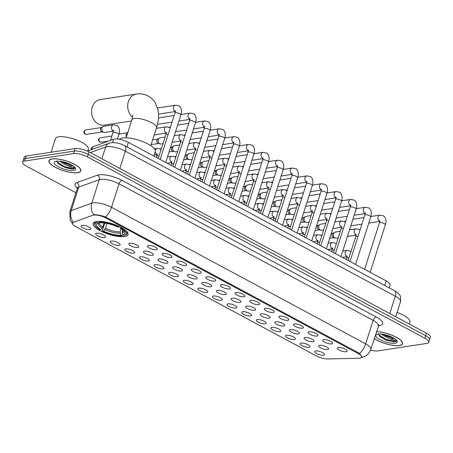 <?xml version="1.0" encoding="UTF-8"?>
<svg xmlns="http://www.w3.org/2000/svg" width="453" height="453" viewBox="0 0 453 453"><rect width="100%" height="100%" fill="white"/><g stroke="black" fill="none" stroke-linecap="round" stroke-linejoin="round"><path stroke-width="0.68" d="M96.648 221.528A18.29 5.561 -162.3 0 0 93.193 223.482A18.29 5.561 -162.3 0 0 104.264 232.627A18.29 5.561 -162.3 0 0 124.592 236.551A18.29 5.561 -162.3 0 0 128.04 234.597A18.29 5.561 -162.3 0 0 116.976 225.452A18.29 5.561 -162.3 0 0 96.648 221.528M104.53 237.468A5.176 1.574 17.7 0 1 98.341 236.166A5.176 1.574 17.7 0 1 95.826 233.51A5.176 1.574 17.7 0 1 96.619 233.216A5.176 1.574 17.7 0 1 101.919 234.144A5.176 1.574 17.7 0 1 105.504 236.602A5.176 1.574 17.7 0 1 104.53 237.468M119.133 245.316A5.176 1.574 17.7 0 1 112.944 244.014A5.176 1.574 17.7 0 1 110.43 241.358A5.176 1.574 17.7 0 1 111.223 241.064A5.176 1.574 17.7 0 1 116.523 241.993A5.176 1.574 17.7 0 1 120.107 244.45A5.176 1.574 17.7 0 1 119.133 245.316M133.737 253.165A5.176 1.574 17.7 0 1 127.548 251.862A5.176 1.574 17.7 0 1 125.034 249.207A5.176 1.574 17.7 0 1 125.826 248.912A5.176 1.574 17.7 0 1 131.132 249.841A5.176 1.574 17.7 0 1 134.717 252.298A5.176 1.574 17.7 0 1 133.737 253.165M148.341 261.013A5.176 1.574 17.7 0 1 142.151 259.716A5.176 1.574 17.7 0 1 139.637 257.055A5.176 1.574 17.7 0 1 140.436 256.76A5.176 1.574 17.7 0 1 145.736 257.689A5.176 1.574 17.7 0 1 149.32 260.147A5.176 1.574 17.7 0 1 148.341 261.013M162.944 268.861A5.176 1.574 17.7 0 1 156.761 267.564A5.176 1.574 17.7 0 1 154.246 264.903A5.176 1.574 17.7 0 1 155.039 264.609A5.176 1.574 17.7 0 1 160.339 265.543A5.176 1.574 17.7 0 1 163.924 267.995A5.176 1.574 17.7 0 1 162.944 268.861M177.553 276.709A5.176 1.574 17.7 0 1 171.364 275.413A5.176 1.574 17.7 0 1 168.85 272.751A5.176 1.574 17.7 0 1 169.643 272.457A5.176 1.574 17.7 0 1 174.943 273.391A5.176 1.574 17.7 0 1 178.527 275.843A5.176 1.574 17.7 0 1 177.553 276.709M192.157 284.558A5.176 1.574 17.7 0 1 185.968 283.261A5.176 1.574 17.7 0 1 183.454 280.6A5.176 1.574 17.7 0 1 184.246 280.311A5.176 1.574 17.7 0 1 189.547 281.239A5.176 1.574 17.7 0 1 193.131 283.691A5.176 1.574 17.7 0 1 192.157 284.558M206.761 292.406A5.176 1.574 17.7 0 1 200.571 291.109A5.176 1.574 17.7 0 1 198.057 288.448A5.176 1.574 17.7 0 1 198.85 288.159A5.176 1.574 17.7 0 1 204.15 289.088A5.176 1.574 17.7 0 1 207.74 291.539A5.176 1.574 17.7 0 1 206.761 292.406M221.364 300.254A5.176 1.574 17.7 0 1 215.175 298.957A5.176 1.574 17.7 0 1 212.661 296.296A5.176 1.574 17.7 0 1 213.459 296.007A5.176 1.574 17.7 0 1 218.759 296.936A5.176 1.574 17.7 0 1 222.344 299.388A5.176 1.574 17.7 0 1 221.364 300.254M235.968 308.102A5.176 1.574 17.7 0 1 229.779 306.806A5.176 1.574 17.7 0 1 227.27 304.15A5.176 1.574 17.7 0 1 228.063 303.855A5.176 1.574 17.7 0 1 233.363 304.784A5.176 1.574 17.7 0 1 236.947 307.236A5.176 1.574 17.7 0 1 235.968 308.102M250.577 315.951A5.176 1.574 17.7 0 1 244.388 314.654A5.176 1.574 17.7 0 1 241.874 311.998A5.176 1.574 17.7 0 1 242.666 311.704A5.176 1.574 17.7 0 1 247.967 312.632A5.176 1.574 17.7 0 1 251.551 315.084A5.176 1.574 17.7 0 1 250.577 315.951M265.181 323.799A5.176 1.574 17.7 0 1 258.991 322.502A5.176 1.574 17.7 0 1 256.477 319.846A5.176 1.574 17.7 0 1 257.27 319.552A5.176 1.574 17.7 0 1 262.57 320.481A5.176 1.574 17.7 0 1 266.154 322.932A5.176 1.574 17.7 0 1 265.181 323.799M279.784 331.647A5.176 1.574 17.7 0 1 273.595 330.35A5.176 1.574 17.7 0 1 271.081 327.695A5.176 1.574 17.7 0 1 271.874 327.4A5.176 1.574 17.7 0 1 277.174 328.329A5.176 1.574 17.7 0 1 280.758 330.781A5.176 1.574 17.7 0 1 279.784 331.647M294.388 339.501A5.176 1.574 17.7 0 1 288.199 338.198A5.176 1.574 17.7 0 1 285.684 335.543A5.176 1.574 17.7 0 1 286.477 335.248A5.176 1.574 17.7 0 1 291.783 336.177A5.176 1.574 17.7 0 1 295.367 338.629A5.176 1.574 17.7 0 1 294.388 339.501M308.991 347.349A5.176 1.574 17.7 0 1 302.802 346.047A5.176 1.574 17.7 0 1 300.288 343.391A5.176 1.574 17.7 0 1 301.086 343.097A5.176 1.574 17.7 0 1 306.387 344.025A5.176 1.574 17.7 0 1 309.971 346.477A5.176 1.574 17.7 0 1 308.991 347.349M323.595 355.197A5.176 1.574 17.7 0 1 317.406 353.895A5.176 1.574 17.7 0 1 314.897 351.239A5.176 1.574 17.7 0 1 315.69 350.945A5.176 1.574 17.7 0 1 320.99 351.873A5.176 1.574 17.7 0 1 324.575 354.325A5.176 1.574 17.7 0 1 323.595 355.197M89.926 229.62A5.176 1.574 17.7 0 1 83.737 228.318A5.176 1.574 17.7 0 1 81.223 225.662A5.176 1.574 17.7 0 1 82.016 225.368A5.176 1.574 17.7 0 1 87.316 226.296A5.176 1.574 17.7 0 1 90.9 228.748A5.176 1.574 17.7 0 1 89.926 229.62M137.735 247.514A5.176 1.574 17.7 0 1 131.546 246.211A5.176 1.574 17.7 0 1 129.031 243.555A5.176 1.574 17.7 0 1 129.83 243.261A5.176 1.574 17.7 0 1 135.13 244.19A5.176 1.574 17.7 0 1 138.714 246.647A5.176 1.574 17.7 0 1 137.735 247.514M152.338 255.362A5.176 1.574 17.7 0 1 146.149 254.065A5.176 1.574 17.7 0 1 143.641 251.404A5.176 1.574 17.7 0 1 144.433 251.109A5.176 1.574 17.7 0 1 149.733 252.038A5.176 1.574 17.7 0 1 153.318 254.495A5.176 1.574 17.7 0 1 152.338 255.362M166.947 263.21A5.176 1.574 17.7 0 1 160.758 261.913A5.176 1.574 17.7 0 1 158.244 259.252A5.176 1.574 17.7 0 1 159.037 258.957A5.176 1.574 17.7 0 1 164.337 259.892A5.176 1.574 17.7 0 1 167.921 262.344A5.176 1.574 17.7 0 1 166.947 263.21M181.551 271.058A5.176 1.574 17.7 0 1 175.362 269.762A5.176 1.574 17.7 0 1 172.848 267.1A5.176 1.574 17.7 0 1 173.641 266.806A5.176 1.574 17.7 0 1 178.941 267.74A5.176 1.574 17.7 0 1 182.525 270.192A5.176 1.574 17.7 0 1 181.551 271.058M196.155 278.906A5.176 1.574 17.7 0 1 189.966 277.61A5.176 1.574 17.7 0 1 187.451 274.948A5.176 1.574 17.7 0 1 188.244 274.66A5.176 1.574 17.7 0 1 193.544 275.588A5.176 1.574 17.7 0 1 197.129 278.04A5.176 1.574 17.7 0 1 196.155 278.906M210.758 286.755A5.176 1.574 17.7 0 1 204.569 285.458A5.176 1.574 17.7 0 1 202.055 282.797A5.176 1.574 17.7 0 1 202.848 282.508A5.176 1.574 17.7 0 1 208.154 283.436A5.176 1.574 17.7 0 1 211.738 285.888A5.176 1.574 17.7 0 1 210.758 286.755M225.362 294.603A5.176 1.574 17.7 0 1 219.173 293.306A5.176 1.574 17.7 0 1 216.659 290.65A5.176 1.574 17.7 0 1 217.457 290.356A5.176 1.574 17.7 0 1 222.757 291.285A5.176 1.574 17.7 0 1 226.341 293.737A5.176 1.574 17.7 0 1 225.362 294.603M239.965 302.451A5.176 1.574 17.7 0 1 233.782 301.154A5.176 1.574 17.7 0 1 231.268 298.499A5.176 1.574 17.7 0 1 232.061 298.204A5.176 1.574 17.7 0 1 237.361 299.133A5.176 1.574 17.7 0 1 240.945 301.585A5.176 1.574 17.7 0 1 239.965 302.451M254.575 310.299A5.176 1.574 17.7 0 1 248.386 309.003A5.176 1.574 17.7 0 1 245.871 306.347A5.176 1.574 17.7 0 1 246.664 306.052A5.176 1.574 17.7 0 1 251.964 306.981A5.176 1.574 17.7 0 1 255.549 309.433A5.176 1.574 17.7 0 1 254.575 310.299M269.178 318.148A5.176 1.574 17.7 0 1 262.989 316.851A5.176 1.574 17.7 0 1 260.475 314.195A5.176 1.574 17.7 0 1 261.268 313.901A5.176 1.574 17.7 0 1 266.568 314.829A5.176 1.574 17.7 0 1 270.152 317.281A5.176 1.574 17.7 0 1 269.178 318.148M283.782 326.001A5.176 1.574 17.7 0 1 277.593 324.699A5.176 1.574 17.7 0 1 275.079 322.043A5.176 1.574 17.7 0 1 275.871 321.749A5.176 1.574 17.7 0 1 281.171 322.678A5.176 1.574 17.7 0 1 284.761 325.129A5.176 1.574 17.7 0 1 283.782 326.001M298.385 333.85A5.176 1.574 17.7 0 1 292.196 332.547A5.176 1.574 17.7 0 1 289.682 329.892A5.176 1.574 17.7 0 1 290.481 329.597A5.176 1.574 17.7 0 1 295.781 330.526A5.176 1.574 17.7 0 1 299.365 332.978A5.176 1.574 17.7 0 1 298.385 333.85M312.989 341.698A5.176 1.574 17.7 0 1 306.8 340.396A5.176 1.574 17.7 0 1 304.291 337.74A5.176 1.574 17.7 0 1 305.084 337.445A5.176 1.574 17.7 0 1 310.384 338.374A5.176 1.574 17.7 0 1 313.969 340.826A5.176 1.574 17.7 0 1 312.989 341.698M327.598 349.546A5.176 1.574 17.7 0 1 321.409 348.244A5.176 1.574 17.7 0 1 318.895 345.588A5.176 1.574 17.7 0 1 319.688 345.294A5.176 1.574 17.7 0 1 324.988 346.222A5.176 1.574 17.7 0 1 328.572 348.674A5.176 1.574 17.7 0 1 327.598 349.546M156.342 249.711A5.176 1.574 17.7 0 1 150.153 248.414A5.176 1.574 17.7 0 1 147.638 245.753A5.176 1.574 17.7 0 1 148.431 245.458A5.176 1.574 17.7 0 1 153.731 246.387A5.176 1.574 17.7 0 1 157.316 248.844A5.176 1.574 17.7 0 1 156.342 249.711M170.945 257.559A5.176 1.574 17.7 0 1 164.756 256.262A5.176 1.574 17.7 0 1 162.242 253.601A5.176 1.574 17.7 0 1 163.035 253.306A5.176 1.574 17.7 0 1 168.335 254.241A5.176 1.574 17.7 0 1 171.919 256.692A5.176 1.574 17.7 0 1 170.945 257.559M185.549 265.407A5.176 1.574 17.7 0 1 179.36 264.11A5.176 1.574 17.7 0 1 176.846 261.449A5.176 1.574 17.7 0 1 177.638 261.16A5.176 1.574 17.7 0 1 182.938 262.089A5.176 1.574 17.7 0 1 186.523 264.541A5.176 1.574 17.7 0 1 185.549 265.407M200.152 273.255A5.176 1.574 17.7 0 1 193.963 271.959A5.176 1.574 17.7 0 1 191.449 269.297A5.176 1.574 17.7 0 1 192.242 269.008A5.176 1.574 17.7 0 1 197.548 269.937A5.176 1.574 17.7 0 1 201.132 272.389A5.176 1.574 17.7 0 1 200.152 273.255M214.756 281.103A5.176 1.574 17.7 0 1 208.567 279.807A5.176 1.574 17.7 0 1 206.053 277.145A5.176 1.574 17.7 0 1 206.851 276.857A5.176 1.574 17.7 0 1 212.151 277.785A5.176 1.574 17.7 0 1 215.736 280.237A5.176 1.574 17.7 0 1 214.756 281.103M229.36 288.952A5.176 1.574 17.7 0 1 223.17 287.655A5.176 1.574 17.7 0 1 220.662 284.999A5.176 1.574 17.7 0 1 221.455 284.705A5.176 1.574 17.7 0 1 226.755 285.633A5.176 1.574 17.7 0 1 230.339 288.085A5.176 1.574 17.7 0 1 229.36 288.952M243.969 296.8A5.176 1.574 17.7 0 1 237.78 295.503A5.176 1.574 17.7 0 1 235.266 292.848A5.176 1.574 17.7 0 1 236.058 292.553A5.176 1.574 17.7 0 1 241.358 293.482A5.176 1.574 17.7 0 1 244.943 295.934A5.176 1.574 17.7 0 1 243.969 296.8M258.572 304.648A5.176 1.574 17.7 0 1 252.383 303.351A5.176 1.574 17.7 0 1 249.869 300.696A5.176 1.574 17.7 0 1 250.662 300.401A5.176 1.574 17.7 0 1 255.962 301.33A5.176 1.574 17.7 0 1 259.546 303.782A5.176 1.574 17.7 0 1 258.572 304.648M273.176 312.496A5.176 1.574 17.7 0 1 266.987 311.2A5.176 1.574 17.7 0 1 264.473 308.544A5.176 1.574 17.7 0 1 265.265 308.25A5.176 1.574 17.7 0 1 270.566 309.178A5.176 1.574 17.7 0 1 274.15 311.63A5.176 1.574 17.7 0 1 273.176 312.496M287.78 320.35A5.176 1.574 17.7 0 1 281.59 319.048A5.176 1.574 17.7 0 1 279.076 316.392A5.176 1.574 17.7 0 1 279.869 316.098A5.176 1.574 17.7 0 1 285.175 317.026A5.176 1.574 17.7 0 1 288.759 319.478A5.176 1.574 17.7 0 1 287.78 320.35M302.383 328.199A5.176 1.574 17.7 0 1 296.194 326.896A5.176 1.574 17.7 0 1 293.68 324.24A5.176 1.574 17.7 0 1 294.478 323.946A5.176 1.574 17.7 0 1 299.778 324.875A5.176 1.574 17.7 0 1 303.363 327.326A5.176 1.574 17.7 0 1 302.383 328.199M316.987 336.047A5.176 1.574 17.7 0 1 310.803 334.744A5.176 1.574 17.7 0 1 308.289 332.089A5.176 1.574 17.7 0 1 309.082 331.794A5.176 1.574 17.7 0 1 314.382 332.723A5.176 1.574 17.7 0 1 317.966 335.175A5.176 1.574 17.7 0 1 316.987 336.047M331.596 343.895A5.176 1.574 17.7 0 1 325.407 342.593A5.176 1.574 17.7 0 1 322.893 339.937A5.176 1.574 17.7 0 1 323.685 339.642A5.176 1.574 17.7 0 1 328.986 340.571A5.176 1.574 17.7 0 1 332.57 343.029A5.176 1.574 17.7 0 1 331.596 343.895M346.2 351.743A5.176 1.574 17.7 0 1 340.01 350.441A5.176 1.574 17.7 0 1 337.496 347.785A5.176 1.574 17.7 0 1 338.289 347.491A5.176 1.574 17.7 0 1 343.589 348.419A5.176 1.574 17.7 0 1 347.174 350.877A5.176 1.574 17.7 0 1 346.2 351.743M91.002 149.807L91.665 147.729A10.351 3.148 17.7 0 1 92.701 146.851L113.59 139.264A10.351 3.148 17.7 0 1 114.507 139.043A10.351 3.148 17.7 0 1 128.386 142.378L386.199 280.928A10.351 3.148 17.7 0 1 390.09 284.988L389.178 287.842M92.786 215.283A9.315 2.831 17.7 0 1 93.612 215.079A9.315 2.831 17.7 0 1 106.104 218.086L358.125 353.521A9.315 2.831 17.7 0 1 361.624 357.174A9.315 2.831 17.7 0 1 358.827 358.255L327.655 358.94A9.315 2.831 17.7 0 1 316.211 355.854L75.996 226.76A9.315 2.831 17.7 0 1 72.491 223.108A9.315 2.831 17.7 0 1 73.426 222.315L92.786 215.283M52.106 158.935A16.733 5.091 -162.3 0 0 48.947 160.719A16.733 5.091 -162.3 0 0 59.077 169.094A16.733 5.091 -162.3 0 0 77.678 172.678A16.733 5.091 -162.3 0 0 80.838 170.894A16.733 5.091 -162.3 0 0 70.708 162.525A16.733 5.091 -162.3 0 0 52.106 158.935M374.269 338.561A16.733 5.091 -162.3 0 0 399.297 345.52A16.733 5.091 -162.3 0 0 402.451 343.736A16.733 5.091 -162.3 0 0 394.127 336.154A16.733 5.091 -162.3 0 0 376.483 331.624M93.731 214.722L94.53 214.688C97.661 214.784 101.302 215.532 105.458 216.936L358.617 352.87L359.591 353.51L361.981 356.953L361.392 357.559M22.65 162.151L24.247 157.14A10.351 3.148 -162.3 0 1 26.2 156.036L75.147 148.556A10.351 3.148 -162.3 0 1 89.02 151.897L426.454 333.238A10.351 3.148 -162.3 0 1 430.35 337.292L429.552 339.801A10.351 3.148 -162.3 0 0 425.656 335.741L88.222 154.399A10.351 3.148 -162.3 0 0 74.349 151.064L25.402 158.544A10.351 3.148 -162.3 0 0 23.448 159.643A10.351 3.148 -162.3 0 1 25.402 158.544L74.349 151.064A10.351 3.148 -162.3 0 1 88.222 154.399L425.656 335.741A10.351 3.148 -162.3 0 1 429.552 339.801L428.753 342.304A10.351 3.148 -162.3 0 0 424.857 338.244L87.423 156.908A10.351 3.148 -162.3 0 0 73.545 153.567L24.604 161.047A10.351 3.148 -162.3 0 0 22.65 162.151A10.351 3.148 -162.3 0 0 26.546 166.211L75.917 192.74M72.435 222.91L73.12 222.163A12.078 10.702 70 0 1 71.217 210.617L91.8 203.142A13.805 4.196 17.7 0 1 93.024 202.842A13.805 4.196 17.7 0 1 111.529 207.293A12.078 6.014 118.3 0 1 105.458 216.936M370.554 350.095A10.351 3.148 -162.3 0 0 377.853 350.888L426.8 343.408A10.351 3.148 -162.3 0 0 428.753 342.304M67.061 168.057A13.805 4.196 -162.3 0 0 72.757 169.037M77.548 172.61A16.563 5.034 -162.3 0 0 80.674 170.843A16.563 5.034 -162.3 0 0 70.651 162.559A16.563 5.034 -162.3 0 0 52.237 159.009A16.563 5.034 -162.3 0 0 49.111 160.775A16.563 5.034 -162.3 0 0 59.133 169.06A16.563 5.034 -162.3 0 0 77.548 172.61M87.661 151.217L88.324 149.133A17.254 5.243 -162.3 0 0 77.882 140.504A17.254 5.243 -162.3 0 0 58.709 136.8A17.254 5.243 -162.3 0 0 55.453 138.641L51.115 152.231M56.88 161.121L58.109 163.692L65.062 167.497L72.973 169.003C74.428 168.765 75.073 168.222 74.909 167.361L72.401 167.412L67.571 165.571A7.797 2.373 -162.3 0 0 71.851 165.877A7.797 2.373 -162.3 0 0 72.752 165.622M67.571 165.571L65.045 164.654L59.615 161.177M72.265 165.317L65.362 163.663L61.308 161.41M56.297 161.189A11.251 3.42 -162.3 0 0 55.068 161.528A11.251 3.42 -162.3 0 0 59.411 167.31A11.251 3.42 -162.3 0 0 73.488 170.424A11.251 3.42 -162.3 0 0 75.379 168.012A11.251 3.42 -162.3 0 0 67.129 162.955A11.251 3.42 -162.3 0 0 56.297 161.189M74.932 167.808L74.932 167.485M74.915 167.853L73.12 168.539L64.371 166.568L56.806 161.715M69.315 163.822L64.575 162.146M72.622 169.048L64.213 167.066L57.854 163.454M71.398 164.83L65.481 163.086L62.276 161.591M374.291 338.493A16.563 5.034 -162.3 0 0 399.161 345.446A16.563 5.034 -162.3 0 0 402.287 343.685A16.563 5.034 -162.3 0 0 393.974 336.149A16.563 5.034 -162.3 0 0 376.46 331.692M409.291 324.008L409.942 321.97A17.254 5.243 -162.3 0 0 397.088 312.406M378.498 333.963L379.722 336.534L386.675 340.333L394.591 341.845C396.047 341.607 396.686 341.058 396.528 340.203L394.019 340.248L389.184 338.408A7.797 2.373 -162.3 0 0 393.464 338.719A7.797 2.373 -162.3 0 0 394.37 338.459M389.184 338.408L386.664 337.496L381.233 334.02M393.878 338.159L386.981 336.5L382.921 334.252M377.915 334.031A11.251 3.42 -162.3 0 0 376.686 334.365A11.251 3.42 -162.3 0 0 381.03 340.152A11.251 3.42 -162.3 0 0 395.101 343.266A11.251 3.42 -162.3 0 0 396.998 340.849A11.251 3.42 -162.3 0 0 388.748 335.792A11.251 3.42 -162.3 0 0 377.915 334.031M396.545 340.645L396.545 340.322M396.528 340.69L394.739 341.381L385.99 339.405L378.419 334.557M390.933 336.658L386.194 334.988M394.24 341.89L385.831 339.903L379.472 336.29M393.011 337.666L387.1 335.928L383.895 334.433M132.525 117.225A12.939 10.51 -98.7 0 1 127.882 103.584A12.939 10.51 -98.7 0 1 136.302 94.06L100.215 99.575A12.939 10.51 81.3 0 0 91.636 110.43A12.939 10.51 81.3 0 0 98.42 124.111A12.939 10.51 81.3 0 0 104.122 125.158L131.523 120.968M123.006 235.011L122.1 235.9A16.427 4.994 -162.3 0 1 102.52 231.189L103.437 231.047A14.836 4.513 -162.3 0 0 120.883 235.243L120.096 231.857L121.059 228.839M107.01 223.448L105.447 228.335L103.437 231.047M100.804 229.631L99.881 229.773A16.427 4.994 -162.3 0 1 95.306 225.826A16.427 4.994 -162.3 0 1 97.146 222.485L98.363 223.142A14.836 4.513 -162.3 0 0 97.661 223.391A14.836 4.513 -162.3 0 0 100.804 229.631L102.814 226.919L104.071 222.978M153.833 156.053L155.283 151.506A18.981 5.77 -162.3 0 0 143.799 142.016A18.981 5.77 -162.3 0 0 122.706 137.944A18.981 5.77 -162.3 0 0 119.496 139.309M102.52 231.189L102.316 230.622L104.456 223.918L105.113 223.114M122.599 229.943L122.123 232.87L122.871 234.937L124.094 235.594A16.427 4.994 -162.3 0 0 124.966 235.288L125.764 234.926A17.118 5.204 -162.3 0 0 127.123 233.618A17.118 5.204 -162.3 0 0 125.747 230.458M97.146 222.485L96.812 221.574A17.118 5.204 -162.3 0 0 94.513 223.21A17.118 5.204 -162.3 0 0 94.864 225.062L95.306 225.826M124.966 235.288A16.427 4.994 -162.3 0 0 121.353 228.306L121.953 227.621M122.871 234.937A14.836 4.513 -162.3 0 0 124.45 231.942A14.836 4.513 -162.3 0 0 120.436 228.448L121.353 228.306M120.883 235.243L122.1 235.9M120.436 228.448L119.92 226.789M100.022 222.366L98.363 223.142M98.805 221.268L99.133 222.18A16.427 4.994 -162.3 0 1 118.72 226.891L119.32 226.206M118.72 226.891L117.797 227.032A14.836 4.513 -162.3 0 0 100.356 222.836L99.133 222.18M172.055 122.129L158.799 124.156A3.103 2.52 -98.7 0 1 157.904 124.094A3.103 2.52 -98.7 0 1 157.565 123.969M169.784 127.423A2.242 1.823 -98.7 0 1 170 127.253L170.526 126.908M184.388 135.277A2.242 1.823 -98.7 0 1 184.609 135.102L185.135 134.756M198.992 143.125A2.242 1.823 -98.7 0 1 199.212 142.95L199.739 142.604M213.595 150.974A2.242 1.823 -98.7 0 1 213.816 150.798L214.343 150.453M228.199 158.822A2.242 1.823 -98.7 0 1 228.42 158.646L228.946 158.301M242.808 166.67A2.242 1.823 -98.7 0 1 243.023 166.5L243.55 166.149M257.412 174.518A2.242 1.823 -98.7 0 1 257.627 174.348L258.153 174.003M272.015 182.366A2.242 1.823 -98.7 0 1 272.236 182.197L272.763 181.851M286.619 190.215A2.242 1.823 -98.7 0 1 286.84 190.045L287.366 189.699M301.222 198.063A2.242 1.823 -98.7 0 1 301.443 197.893L301.97 197.548M315.826 205.911A2.242 1.823 -98.7 0 1 316.047 205.741L316.573 205.396M330.435 213.759A2.242 1.823 -98.7 0 1 330.65 213.59L331.177 213.244M345.039 221.608A2.242 1.823 -98.7 0 1 345.254 221.438L345.781 221.092M162.978 143.692L161.025 143.986A3.103 2.52 -98.7 0 1 160.13 143.929A3.103 2.52 -98.7 0 1 159.654 143.737A3.103 2.52 -98.7 0 1 158.182 139.643A3.103 2.52 -98.7 0 1 159.246 138.171A3.103 2.52 -98.7 0 1 160.085 137.848L165.085 137.083M160.13 143.929L158.256 143.397A2.242 1.823 -98.7 0 1 157.916 143.256A2.242 1.823 -98.7 0 1 156.851 140.3A2.242 1.823 -98.7 0 1 157.621 139.241L159.246 138.171M177.582 151.54L175.628 151.834A3.103 2.52 -98.7 0 1 174.733 151.778A3.103 2.52 -98.7 0 1 174.263 151.585A3.103 2.52 -98.7 0 1 172.786 147.491A3.103 2.52 -98.7 0 1 173.856 146.019A3.103 2.52 -98.7 0 1 174.694 145.696L179.688 144.932M174.733 151.778L172.859 151.245A2.242 1.823 -98.7 0 1 172.519 151.104A2.242 1.823 -98.7 0 1 171.461 148.148A2.242 1.823 -98.7 0 1 172.225 147.089L173.856 146.019M192.185 159.388L190.232 159.683A3.103 2.52 -98.7 0 1 189.337 159.626A3.103 2.52 -98.7 0 1 188.867 159.433A3.103 2.52 -98.7 0 1 187.395 155.339A3.103 2.52 -98.7 0 1 188.459 153.867A3.103 2.52 -98.7 0 1 189.297 153.544L194.297 152.78M189.337 159.626L187.468 159.094A2.242 1.823 -98.7 0 1 187.129 158.952A2.242 1.823 -98.7 0 1 186.064 155.996A2.242 1.823 -98.7 0 1 186.829 154.937L188.459 153.867M206.794 167.236L204.841 167.531A3.103 2.52 -98.7 0 1 203.941 167.474A3.103 2.52 -98.7 0 1 203.471 167.282A3.103 2.52 -98.7 0 1 201.998 163.188A3.103 2.52 -98.7 0 1 203.063 161.715A3.103 2.52 -98.7 0 1 203.901 161.393L208.901 160.628M203.941 167.474L202.072 166.942A2.242 1.823 -98.7 0 1 201.732 166.8A2.242 1.823 -98.7 0 1 200.668 163.844A2.242 1.823 -98.7 0 1 201.438 162.786L203.063 161.715M221.398 175.084L219.445 175.385A3.103 2.52 -98.7 0 1 218.544 175.322A3.103 2.52 -98.7 0 1 218.074 175.13A3.103 2.52 -98.7 0 1 216.602 171.036A3.103 2.52 -98.7 0 1 217.666 169.569A3.103 2.52 -98.7 0 1 218.505 169.241L223.505 168.476M218.544 175.322L216.676 174.79A2.242 1.823 -98.7 0 1 216.336 174.654A2.242 1.823 -98.7 0 1 215.271 171.693A2.242 1.823 -98.7 0 1 216.041 170.634L217.666 169.569M236.002 182.933L234.048 183.233A3.103 2.52 -98.7 0 1 233.153 183.171A3.103 2.52 -98.7 0 1 232.678 182.978A3.103 2.52 -98.7 0 1 231.206 178.884A3.103 2.52 -98.7 0 1 232.27 177.417A3.103 2.52 -98.7 0 1 233.108 177.089L238.108 176.325M233.153 183.171L231.279 182.638A2.242 1.823 -98.7 0 1 230.939 182.502A2.242 1.823 -98.7 0 1 229.875 179.541A2.242 1.823 -98.7 0 1 230.645 178.482L232.27 177.417M250.605 190.781L248.652 191.081A3.103 2.52 -98.7 0 1 247.757 191.019A3.103 2.52 -98.7 0 1 247.281 190.826A3.103 2.52 -98.7 0 1 245.809 186.732A3.103 2.52 -98.7 0 1 246.874 185.266A3.103 2.52 -98.7 0 1 247.717 184.937L252.712 184.173M247.757 191.019L245.883 190.487A2.242 1.823 -98.7 0 1 245.543 190.351A2.242 1.823 -98.7 0 1 244.478 187.395A2.242 1.823 -98.7 0 1 245.249 186.33L246.874 185.266M265.209 198.629L263.255 198.929A3.103 2.52 -98.7 0 1 262.361 198.867A3.103 2.52 -98.7 0 1 261.891 198.674A3.103 2.52 -98.7 0 1 260.418 194.58A3.103 2.52 -98.7 0 1 261.483 193.114A3.103 2.52 -98.7 0 1 262.321 192.785L267.321 192.027M262.361 198.867L260.492 198.335A2.242 1.823 -98.7 0 1 260.147 198.199A2.242 1.823 -98.7 0 1 259.088 195.243A2.242 1.823 -98.7 0 1 259.852 194.178L261.483 193.114M279.812 206.477L277.865 206.778A3.103 2.52 -98.7 0 1 276.964 206.715A3.103 2.52 -98.7 0 1 276.494 206.523A3.103 2.52 -98.7 0 1 275.022 202.429A3.103 2.52 -98.7 0 1 276.087 200.962A3.103 2.52 -98.7 0 1 276.925 200.634L281.925 199.875M276.964 206.715L275.096 206.183A2.242 1.823 -98.7 0 1 274.756 206.047A2.242 1.823 -98.7 0 1 273.691 203.091A2.242 1.823 -98.7 0 1 274.461 202.027L276.087 200.962M294.422 214.326L292.468 214.626A3.103 2.52 -98.7 0 1 291.568 214.563A3.103 2.52 -98.7 0 1 291.098 214.371A3.103 2.52 -98.7 0 1 289.626 210.283A3.103 2.52 -98.7 0 1 290.69 208.81A3.103 2.52 -98.7 0 1 291.528 208.488L296.528 207.723M291.568 214.563L289.699 214.031A2.242 1.823 -98.7 0 1 289.359 213.895A2.242 1.823 -98.7 0 1 288.295 210.939A2.242 1.823 -98.7 0 1 289.065 209.875L290.69 208.81M309.025 222.174L307.072 222.474A3.103 2.52 -98.7 0 1 306.171 222.412A3.103 2.52 -98.7 0 1 305.701 222.219A3.103 2.52 -98.7 0 1 304.229 218.131A3.103 2.52 -98.7 0 1 305.294 216.659A3.103 2.52 -98.7 0 1 306.132 216.336L311.132 215.571M306.171 222.412L304.303 221.879A2.242 1.823 -98.7 0 1 303.963 221.744A2.242 1.823 -98.7 0 1 302.898 218.788A2.242 1.823 -98.7 0 1 303.669 217.723L305.294 216.659M323.629 230.022L321.675 230.322A3.103 2.52 -98.7 0 1 320.781 230.26A3.103 2.52 -98.7 0 1 320.305 230.073A3.103 2.52 -98.7 0 1 318.833 225.979A3.103 2.52 -98.7 0 1 319.897 224.507A3.103 2.52 -98.7 0 1 320.735 224.184L325.735 223.42M320.781 230.26L318.906 229.728A2.242 1.823 -98.7 0 1 318.567 229.592A2.242 1.823 -98.7 0 1 317.502 226.636A2.242 1.823 -98.7 0 1 318.272 225.571L319.897 224.507M338.232 237.87L336.279 238.17A3.103 2.52 -98.7 0 1 335.384 238.114A3.103 2.52 -98.7 0 1 334.914 237.921A3.103 2.52 -98.7 0 1 333.436 233.827A3.103 2.52 -98.7 0 1 334.501 232.355A3.103 2.52 -98.7 0 1 335.345 232.032L340.339 231.268M335.384 238.114L333.51 237.582A2.242 1.823 -98.7 0 1 333.17 237.44A2.242 1.823 -98.7 0 1 332.106 234.484A2.242 1.823 -98.7 0 1 332.876 233.42L334.501 232.355M113.307 131.132L104.773 132.435A3.103 2.52 -98.7 0 1 103.873 132.378A3.103 2.52 -98.7 0 1 103.403 132.185A3.103 2.52 -98.7 0 1 101.931 128.091A3.103 2.52 -98.7 0 1 102.995 126.619A3.103 2.52 -98.7 0 1 103.833 126.296L113.505 124.818L117.01 125.515C120.277 127.316 119.654 133.046 118.913 134.49A3.103 0.946 17.7 0 0 117.888 133.352A3.103 0.946 17.7 0 0 113.578 132.27A3.103 0.946 17.7 0 0 112.995 132.599L113.267 130.317L113.686 130.758M103.873 132.378L102.004 131.846A2.242 1.823 -98.7 0 1 101.665 131.704A2.242 1.823 -98.7 0 1 100.6 128.748A2.242 1.823 -98.7 0 1 101.37 127.689L102.995 126.619M112.531 142.587L113.59 139.264M358.125 353.521L358.374 352.74M106.104 218.086L106.347 217.31M126.936 146.908L128.386 142.378M91.857 149.501L92.701 146.851M384.75 285.458L386.199 280.928M77.372 188.165A17.254 5.243 17.7 0 1 76.772 182.655L97.355 175.181A17.254 5.243 17.7 0 1 122.01 180.368L376.143 316.941A3.448 1.716 -61.7 0 0 373.153 320.379L119.026 183.805A13.805 4.196 -162.3 0 0 100.521 179.354A13.805 4.196 -162.3 0 0 99.298 179.654L78.714 187.129A13.805 4.196 -162.3 0 0 77.333 188.301L77.35 187.338L77.661 187.763M376.143 316.941A17.254 5.243 17.7 0 1 379.376 325.543A17.254 5.243 17.7 0 1 378.391 325.656M378.346 325.792A13.805 4.196 -162.3 0 0 373.153 320.379L365.656 343.867A13.805 4.196 17.7 0 1 370.848 349.274L378.889 324.994L377.853 325.265M93.726 214.716A12.078 10.702 70 0 1 91.8 203.142L99.298 179.654A3.448 3.058 -110 0 0 97.355 175.181M359.591 353.51A12.078 6.014 -61.7 0 0 365.656 343.867L111.529 207.293L119.026 183.805A3.448 1.716 -61.7 0 1 122.01 180.368M72.599 223.963L70.181 220.181L69.836 211.789A13.805 4.196 17.7 0 1 71.217 210.617L78.714 187.129A3.448 3.058 -110 0 0 76.772 182.655M424.857 338.244L426.454 333.238M87.423 156.908L89.02 151.897M73.545 153.567L75.147 148.556M24.604 161.047L26.2 156.036M389.807 313.538L395.327 296.234A6.903 3.437 -61.7 0 0 394.614 290.764C396.964 292.094 398.538 293.391 399.331 294.648C400.503 295.418 400.899 297.751 400.52 301.647A13.805 4.196 -162.3 0 0 395.327 296.234L125.379 151.16A13.805 4.196 -162.3 0 0 106.88 146.71A13.805 4.196 -162.3 0 0 105.657 147.01L101.891 158.81M119.858 168.465L125.379 151.16A6.903 3.437 -61.7 0 0 124.671 145.69L394.614 290.764M87.729 150.996L109.184 143.205A6.903 6.116 70 0 0 105.657 147.01L90.306 152.582M62.163 166.166A13.805 4.196 -162.3 0 0 73.896 168.776M383.782 339.003A13.805 4.196 -162.3 0 0 395.514 341.619M132.65 115.068C132.418 115.725 133.346 113.924 131.874 119.881A12.939 3.935 17.7 0 1 134.315 118.505A12.939 3.935 17.7 0 1 151.659 122.678A12.939 3.935 17.7 0 1 156.528 127.752L150.815 145.651M105.447 228.335A12.769 3.884 -162.3 0 0 120.096 231.857M99.235 222.734A12.769 3.884 -162.3 0 0 102.814 226.919M122.123 232.87A13.273 4.037 -162.3 0 0 123.754 231.019M104.802 229.49A13.273 4.037 -162.3 0 0 120.13 233.176M98.992 222.848A13.273 4.037 -162.3 0 0 102.168 228.069M122.084 231.557A12.769 3.884 -162.3 0 0 123.443 230.696M160.147 159.445L174.96 113.023A3.103 0.946 17.7 0 1 175.543 112.695A3.103 0.946 17.7 0 1 179.852 113.777A3.103 0.946 17.7 0 1 180.877 114.915L165.707 162.434M175.288 111.245A3.103 2.52 -98.7 0 1 175.039 111.132A3.103 2.52 -98.7 0 1 174.892 111.047A3.103 2.52 -98.7 0 1 173.42 107.752A3.103 2.52 -98.7 0 1 175.47 105.243L178.975 105.94C182.265 107.814 181.613 113.403 180.877 114.915M174.75 167.293L189.564 120.872A3.103 0.946 17.7 0 1 190.152 120.543A3.103 0.946 17.7 0 1 194.456 121.625A3.103 0.946 17.7 0 1 195.481 122.763L180.317 170.288M189.892 119.099A3.103 2.52 -98.7 0 1 189.643 118.98A3.103 2.52 -98.7 0 1 189.496 118.896A3.103 2.52 -98.7 0 1 188.023 115.6A3.103 2.52 -98.7 0 1 190.073 113.091L193.584 113.788C196.868 115.662 196.217 121.257 195.481 122.763M189.354 175.141L204.167 128.72A3.103 0.946 17.7 0 1 204.756 128.392A3.103 0.946 17.7 0 1 209.065 129.473A3.103 0.946 17.7 0 1 210.084 130.611L194.92 178.137M204.496 126.948A3.103 2.52 -98.7 0 1 204.246 126.829A3.103 2.52 -98.7 0 1 204.099 126.744A3.103 2.52 -98.7 0 1 202.627 123.448A3.103 2.52 -98.7 0 1 204.677 120.94L208.187 121.636C211.472 123.51 210.821 129.105 210.084 130.611M203.958 182.989L218.771 136.568A3.103 0.946 17.7 0 1 219.36 136.24A3.103 0.946 17.7 0 1 223.669 137.321A3.103 0.946 17.7 0 1 224.688 138.459L209.524 185.985M219.099 134.796A3.103 2.52 -98.7 0 1 218.85 134.677A3.103 2.52 -98.7 0 1 218.703 134.592A3.103 2.52 -98.7 0 1 217.23 131.302A3.103 2.52 -98.7 0 1 219.28 128.788L222.791 129.484C226.075 131.359 225.43 136.953 224.688 138.459M218.561 190.843L233.38 144.422A3.103 0.946 17.7 0 1 233.963 144.088A3.103 0.946 17.7 0 1 238.272 145.17A3.103 0.946 17.7 0 1 239.297 146.308L224.127 193.833M233.703 142.644A3.103 2.52 -98.7 0 1 233.454 142.525A3.103 2.52 -98.7 0 1 233.306 142.44A3.103 2.52 -98.7 0 1 231.834 139.15A3.103 2.52 -98.7 0 1 233.884 136.636L237.395 137.333C240.679 139.207 240.033 144.801 239.297 146.308M233.165 198.691L247.984 152.27A3.103 0.946 17.7 0 1 248.567 151.936A3.103 0.946 17.7 0 1 252.876 153.018A3.103 0.946 17.7 0 1 253.901 154.156L238.731 201.681M248.306 150.492A3.103 2.52 -98.7 0 1 248.063 150.373A3.103 2.52 -98.7 0 1 247.916 150.288A3.103 2.52 -98.7 0 1 246.443 146.999A3.103 2.52 -98.7 0 1 248.493 144.484L251.998 145.181C255.288 147.055 254.637 152.65 253.901 154.156M247.774 206.54L262.587 160.119A3.103 0.946 17.7 0 1 263.17 159.784A3.103 0.946 17.7 0 1 267.48 160.866A3.103 0.946 17.7 0 1 268.504 162.004L253.335 209.529M262.916 158.34A3.103 2.52 -98.7 0 1 262.666 158.222A3.103 2.52 -98.7 0 1 262.519 158.137A3.103 2.52 -98.7 0 1 261.047 154.847A3.103 2.52 -98.7 0 1 263.097 152.338L266.602 153.029C269.892 154.903 269.241 160.498 268.504 162.004M262.378 214.388L277.191 167.967A3.103 0.946 17.7 0 1 277.78 167.633A3.103 0.946 17.7 0 1 282.083 168.714A3.103 0.946 17.7 0 1 283.108 169.852L267.944 217.378M277.519 166.189A3.103 2.52 -98.7 0 1 277.27 166.07A3.103 2.52 -98.7 0 1 277.123 165.985A3.103 2.52 -98.7 0 1 275.651 162.695A3.103 2.52 -98.7 0 1 277.7 160.186L281.211 160.877C284.495 162.752 283.844 168.346 283.108 169.852M276.981 222.236L291.794 175.815A3.103 0.946 17.7 0 1 292.383 175.481A3.103 0.946 17.7 0 1 296.692 176.562A3.103 0.946 17.7 0 1 297.712 177.701L282.547 225.226M292.123 174.037A3.103 2.52 -98.7 0 1 291.874 173.924A3.103 2.52 -98.7 0 1 291.726 173.833A3.103 2.52 -98.7 0 1 290.254 170.543A3.103 2.52 -98.7 0 1 292.304 168.035L295.815 168.726C299.099 170.6 298.448 176.194 297.712 177.701M291.585 230.084L306.398 183.663A3.103 0.946 17.7 0 1 306.987 183.329A3.103 0.946 17.7 0 1 311.296 184.416A3.103 0.946 17.7 0 1 312.315 185.549L297.151 233.074M306.726 181.885A3.103 2.52 -98.7 0 1 306.477 181.772A3.103 2.52 -98.7 0 1 306.33 181.681A3.103 2.52 -98.7 0 1 304.858 178.391A3.103 2.52 -98.7 0 1 306.908 175.883L310.418 176.574C313.703 178.448 313.057 184.043 312.315 185.549M306.188 237.933L321.007 191.511A3.103 0.946 17.7 0 1 321.59 191.177A3.103 0.946 17.7 0 1 325.9 192.265A3.103 0.946 17.7 0 1 326.924 193.397L311.755 240.922M321.33 189.733A3.103 2.52 -98.7 0 1 321.086 189.62A3.103 2.52 -98.7 0 1 320.939 189.535A3.103 2.52 -98.7 0 1 319.461 186.24A3.103 2.52 -98.7 0 1 321.517 183.731L325.022 184.428C328.312 186.296 327.661 191.891 326.924 193.397M320.792 245.781L335.611 199.36A3.103 0.946 17.7 0 1 336.194 199.031A3.103 0.946 17.7 0 1 340.503 200.113A3.103 0.946 17.7 0 1 341.528 201.245L326.358 248.771M335.933 197.582A3.103 2.52 -98.7 0 1 335.69 197.468A3.103 2.52 -98.7 0 1 335.543 197.383A3.103 2.52 -98.7 0 1 334.071 194.088A3.103 2.52 -98.7 0 1 336.12 191.579L339.625 192.276C342.915 194.15 342.264 199.739 341.528 201.245M335.401 253.629L350.214 207.208A3.103 0.946 17.7 0 1 350.798 206.879A3.103 0.946 17.7 0 1 355.107 207.961A3.103 0.946 17.7 0 1 356.132 209.099L340.962 256.619M350.543 205.43A3.103 2.52 -98.7 0 1 350.294 205.317A3.103 2.52 -98.7 0 1 350.146 205.232A3.103 2.52 -98.7 0 1 348.674 201.936A3.103 2.52 -98.7 0 1 350.724 199.428L354.229 200.124C357.519 201.998 356.868 207.587 356.132 209.099M350.005 261.477L364.818 215.056A3.103 0.946 17.7 0 1 365.407 214.728A3.103 0.946 17.7 0 1 369.716 215.809A3.103 0.946 17.7 0 1 370.735 216.947L355.571 264.467M365.146 213.278A3.103 2.52 -98.7 0 1 364.897 213.165A3.103 2.52 -98.7 0 1 364.75 213.08A3.103 2.52 -98.7 0 1 363.278 209.784A3.103 2.52 -98.7 0 1 365.328 207.276L368.838 207.972C372.123 209.847 371.471 215.435 370.735 216.947M364.608 269.325L379.421 222.904A3.103 0.946 17.7 0 1 380.01 222.576A3.103 0.946 17.7 0 1 384.32 223.657A3.103 0.946 17.7 0 1 385.339 224.796L370.175 272.315M379.75 221.126A3.103 2.52 -98.7 0 1 379.501 221.013A3.103 2.52 -98.7 0 1 379.354 220.928A3.103 2.52 -98.7 0 1 377.881 217.633A3.103 2.52 -98.7 0 1 379.931 215.124L383.442 215.821C386.726 217.695 386.081 223.284 385.339 224.796M166.574 132.74L166.16 132.304L165.883 134.586A3.103 0.946 17.7 0 1 166.472 134.252A3.103 0.946 17.7 0 1 168.148 134.371M166.211 132.808A3.103 2.52 -98.7 0 1 165.962 132.695A3.103 2.52 -98.7 0 1 165.815 132.604A3.103 2.52 -98.7 0 1 164.343 129.315A3.103 2.52 -98.7 0 1 166.393 126.806L170.26 127.752M181.177 140.589L180.764 140.153L180.487 142.435A3.103 0.946 17.7 0 1 181.075 142.1A3.103 0.946 17.7 0 1 182.752 142.219M180.815 140.657A3.103 2.52 -98.7 0 1 180.566 140.543A3.103 2.52 -98.7 0 1 180.419 140.453A3.103 2.52 -98.7 0 1 178.946 137.163A3.103 2.52 -98.7 0 1 180.996 134.654L184.864 135.6M195.781 148.442L195.368 148.001L195.09 150.283A3.103 0.946 17.7 0 1 195.679 149.949A3.103 0.946 17.7 0 1 197.355 150.068M195.419 148.505A3.103 2.52 -98.7 0 1 195.169 148.391A3.103 2.52 -98.7 0 1 195.022 148.307A3.103 2.52 -98.7 0 1 193.55 145.011A3.103 2.52 -98.7 0 1 195.6 142.502L199.467 143.448M210.385 156.291L209.971 155.849L209.699 158.131A3.103 0.946 17.7 0 1 210.283 157.803A3.103 0.946 17.7 0 1 211.959 157.916M210.022 156.353A3.103 2.52 -98.7 0 1 209.779 156.24A3.103 2.52 -98.7 0 1 209.631 156.155A3.103 2.52 -98.7 0 1 208.159 152.859A3.103 2.52 -98.7 0 1 210.209 150.351L214.071 151.296M224.994 164.139L224.575 163.697L224.303 165.979A3.103 0.946 17.7 0 1 224.886 165.651A3.103 0.946 17.7 0 1 226.568 165.764M224.631 164.201A3.103 2.52 -98.7 0 1 224.382 164.088A3.103 2.52 -98.7 0 1 224.235 164.003A3.103 2.52 -98.7 0 1 222.763 160.707A3.103 2.52 -98.7 0 1 224.813 158.199L228.68 159.145M239.597 171.987L239.184 171.545L238.907 173.827A3.103 0.946 17.7 0 1 239.49 173.499A3.103 0.946 17.7 0 1 241.172 173.612M239.235 172.049A3.103 2.52 -98.7 0 1 238.986 171.936A3.103 2.52 -98.7 0 1 238.839 171.851A3.103 2.52 -98.7 0 1 237.366 168.556A3.103 2.52 -98.7 0 1 239.416 166.047L243.284 166.993M254.201 179.835L253.788 179.394L253.51 181.676A3.103 0.946 17.7 0 1 254.099 181.347A3.103 0.946 17.7 0 1 255.775 181.46M253.839 179.898A3.103 2.52 -98.7 0 1 253.589 179.784A3.103 2.52 -98.7 0 1 253.442 179.699A3.103 2.52 -98.7 0 1 251.97 176.404A3.103 2.52 -98.7 0 1 254.02 173.895L257.887 174.841M268.805 187.684L268.391 187.242L268.114 189.524A3.103 0.946 17.7 0 1 268.703 189.195A3.103 0.946 17.7 0 1 270.379 189.309M268.442 187.746A3.103 2.52 -98.7 0 1 268.193 187.633A3.103 2.52 -98.7 0 1 268.046 187.548A3.103 2.52 -98.7 0 1 266.574 184.252A3.103 2.52 -98.7 0 1 268.623 181.744L272.491 182.689M283.408 195.532L282.995 195.09L282.723 197.372A3.103 0.946 17.7 0 1 283.306 197.044A3.103 0.946 17.7 0 1 284.982 197.157M283.046 195.594A3.103 2.52 -98.7 0 1 282.797 195.481A3.103 2.52 -98.7 0 1 282.649 195.396A3.103 2.52 -98.7 0 1 281.177 192.1A3.103 2.52 -98.7 0 1 283.227 189.592L287.094 190.537M298.012 203.38L297.598 202.938L297.327 205.22A3.103 0.946 17.7 0 1 297.91 204.892A3.103 0.946 17.7 0 1 299.586 205.005M297.649 203.448A3.103 2.52 -98.7 0 1 297.406 203.329A3.103 2.52 -98.7 0 1 297.259 203.244A3.103 2.52 -98.7 0 1 295.786 199.949A3.103 2.52 -98.7 0 1 297.836 197.44L301.704 198.386M312.621 211.228L312.202 210.792L311.93 213.069A3.103 0.946 17.7 0 1 312.513 212.74A3.103 0.946 17.7 0 1 314.195 212.859M312.259 211.296A3.103 2.52 -98.7 0 1 312.009 211.177A3.103 2.52 -98.7 0 1 311.862 211.092A3.103 2.52 -98.7 0 1 310.39 207.797A3.103 2.52 -98.7 0 1 312.44 205.288L316.307 206.234M327.225 219.076L326.811 218.64L326.534 220.917A3.103 0.946 17.7 0 1 327.123 220.588A3.103 0.946 17.7 0 1 328.799 220.707M326.862 219.144A3.103 2.52 -98.7 0 1 326.613 219.026A3.103 2.52 -98.7 0 1 326.466 218.941A3.103 2.52 -98.7 0 1 324.994 215.651A3.103 2.52 -98.7 0 1 327.043 213.137L330.911 214.082M341.828 226.925L341.415 226.489L341.137 228.771A3.103 0.946 17.7 0 1 341.726 228.437A3.103 0.946 17.7 0 1 343.402 228.555M341.466 226.993A3.103 2.52 -98.7 0 1 341.217 226.874A3.103 2.52 -98.7 0 1 341.069 226.789A3.103 2.52 -98.7 0 1 339.597 223.499A3.103 2.52 -98.7 0 1 341.647 220.985L345.514 221.93M356.432 234.773L356.018 234.337L355.741 236.619A3.103 0.946 17.7 0 1 356.33 236.285A3.103 0.946 17.7 0 1 358.006 236.404M356.069 234.841A3.103 2.52 -98.7 0 1 355.82 234.722A3.103 2.52 -98.7 0 1 355.673 234.637A3.103 2.52 -98.7 0 1 354.201 231.347A3.103 2.52 -98.7 0 1 356.251 228.833L360.118 229.784M85.526 134.173A2.242 1.823 -98.7 0 1 84.354 131.8A2.242 1.823 -98.7 0 1 85.838 129.92C82.384 131.483 84.326 133.51 85.119 134.111A2.242 1.116 -61.7 0 0 85.526 134.173A2.242 1.823 -98.7 0 0 86.517 134.354L102.327 131.936M113.324 130.821A3.103 2.52 -98.7 0 1 113.074 130.707A3.103 2.52 -98.7 0 1 112.927 130.623A3.103 2.52 -98.7 0 1 111.455 127.327A3.103 2.52 -98.7 0 1 113.505 124.818M100.136 142.021A2.242 1.823 -98.7 0 1 98.958 139.649A2.242 1.823 -98.7 0 1 100.447 137.769C96.987 139.331 98.93 141.359 99.722 141.959A2.242 1.116 -61.7 0 0 100.136 142.021A2.242 1.823 -98.7 0 0 101.121 142.202L108.686 141.047M126.376 137.106A3.103 2.52 -98.7 0 1 127.763 132.752M157.497 154.303L157.083 153.861L156.806 156.143A3.103 0.946 17.7 0 1 157.395 155.815A3.103 0.946 17.7 0 1 159.071 155.928M157.134 154.365A3.103 2.52 -98.7 0 1 156.885 154.252A3.103 2.52 -98.7 0 1 156.738 154.167A3.103 2.52 -98.7 0 1 155.266 151.568M155.322 150.509A3.103 2.52 -98.7 0 1 157.316 148.363L161.183 149.309M172.1 162.151L171.687 161.71L171.415 163.992A3.103 0.946 17.7 0 1 171.998 163.663A3.103 0.946 17.7 0 1 173.675 163.776M171.738 162.219A3.103 2.52 -98.7 0 1 171.489 162.1A3.103 2.52 -98.7 0 1 171.342 162.015A3.103 2.52 -98.7 0 1 169.869 158.72A3.103 2.52 -98.7 0 1 171.919 156.211L175.787 157.157M186.704 170L186.291 169.564L186.019 171.84A3.103 0.946 17.7 0 1 186.602 171.511A3.103 0.946 17.7 0 1 188.278 171.63M186.342 170.068A3.103 2.52 -98.7 0 1 186.098 169.949A3.103 2.52 -98.7 0 1 185.951 169.864A3.103 2.52 -98.7 0 1 184.479 166.568A3.103 2.52 -98.7 0 1 186.528 164.06L190.396 165.005M201.313 177.848L200.894 177.412L200.622 179.688A3.103 0.946 17.7 0 1 201.206 179.36A3.103 0.946 17.7 0 1 202.887 179.479M200.951 177.916A3.103 2.52 -98.7 0 1 200.702 177.797A3.103 2.52 -98.7 0 1 200.554 177.712A3.103 2.52 -98.7 0 1 199.082 174.422A3.103 2.52 -98.7 0 1 201.132 171.908L204.999 172.853M215.917 185.696L215.503 185.26L215.226 187.542A3.103 0.946 17.7 0 1 215.815 187.208A3.103 0.946 17.7 0 1 217.491 187.327M215.554 185.764A3.103 2.52 -98.7 0 1 215.305 185.645A3.103 2.52 -98.7 0 1 215.158 185.56A3.103 2.52 -98.7 0 1 213.686 182.27A3.103 2.52 -98.7 0 1 215.736 179.756L219.603 180.702M230.52 193.544L230.107 193.108L229.83 195.39A3.103 0.946 17.7 0 1 230.418 195.056A3.103 0.946 17.7 0 1 232.095 195.175M230.158 193.612A3.103 2.52 -98.7 0 1 229.909 193.493A3.103 2.52 -98.7 0 1 229.762 193.408A3.103 2.52 -98.7 0 1 228.289 190.118A3.103 2.52 -98.7 0 1 230.339 187.604L234.207 188.55M245.124 201.392L244.711 200.956L244.433 203.238A3.103 0.946 17.7 0 1 245.022 202.904A3.103 0.946 17.7 0 1 246.698 203.023M244.762 201.46A3.103 2.52 -98.7 0 1 244.512 201.342A3.103 2.52 -98.7 0 1 244.365 201.257A3.103 2.52 -98.7 0 1 242.893 197.967A3.103 2.52 -98.7 0 1 244.943 195.453L248.81 196.404M259.728 209.241L259.314 208.805L259.042 211.087A3.103 0.946 17.7 0 1 259.626 210.753A3.103 0.946 17.7 0 1 261.302 210.871M259.365 209.309A3.103 2.52 -98.7 0 1 259.122 209.19A3.103 2.52 -98.7 0 1 258.974 209.105A3.103 2.52 -98.7 0 1 257.497 205.815A3.103 2.52 -98.7 0 1 259.552 203.306L263.414 204.252M274.331 217.089L273.918 216.653L273.646 218.935A3.103 0.946 17.7 0 1 274.229 218.601A3.103 0.946 17.7 0 1 275.905 218.72M273.969 217.157A3.103 2.52 -98.7 0 1 273.725 217.044A3.103 2.52 -98.7 0 1 273.578 216.953A3.103 2.52 -98.7 0 1 272.106 213.663A3.103 2.52 -98.7 0 1 274.156 211.155L278.023 212.1M288.94 224.937L288.527 224.501L288.25 226.783A3.103 0.946 17.7 0 1 288.833 226.449A3.103 0.946 17.7 0 1 290.515 226.568M288.578 225.005A3.103 2.52 -98.7 0 1 288.329 224.892A3.103 2.52 -98.7 0 1 288.182 224.801A3.103 2.52 -98.7 0 1 286.709 221.511A3.103 2.52 -98.7 0 1 288.759 219.003L292.627 219.948M303.544 232.791L303.131 232.349L302.853 234.631A3.103 0.946 17.7 0 1 303.442 234.297A3.103 0.946 17.7 0 1 305.118 234.416M303.182 232.853A3.103 2.52 -98.7 0 1 302.932 232.74A3.103 2.52 -98.7 0 1 302.785 232.655A3.103 2.52 -98.7 0 1 301.313 229.36A3.103 2.52 -98.7 0 1 303.363 226.851L307.23 227.797M318.148 240.639L317.734 240.198L317.457 242.48A3.103 0.946 17.7 0 1 318.046 242.151A3.103 0.946 17.7 0 1 319.722 242.264M317.785 240.702A3.103 2.52 -98.7 0 1 317.536 240.588A3.103 2.52 -98.7 0 1 317.389 240.503A3.103 2.52 -98.7 0 1 315.917 237.208A3.103 2.52 -98.7 0 1 317.966 234.699L321.834 235.645M332.751 248.487L332.338 248.046L332.06 250.328A3.103 0.946 17.7 0 1 332.649 249.999A3.103 0.946 17.7 0 1 334.325 250.113M332.389 248.55A3.103 2.52 -98.7 0 1 332.14 248.437A3.103 2.52 -98.7 0 1 331.992 248.352A3.103 2.52 -98.7 0 1 330.52 245.056A3.103 2.52 -98.7 0 1 332.57 242.548L336.437 243.493M347.355 256.336L346.941 255.894L346.67 258.176A3.103 0.946 17.7 0 1 347.253 257.848A3.103 0.946 17.7 0 1 348.929 257.961M346.992 256.398A3.103 2.52 -98.7 0 1 346.749 256.285A3.103 2.52 -98.7 0 1 346.602 256.2A3.103 2.52 -98.7 0 1 345.129 252.904A3.103 2.52 -98.7 0 1 347.179 250.396L351.041 251.341M72.491 223.108L72.684 222.502M361.624 357.174L361.941 356.2M360.843 357.728L364.535 356.573C364.422 356.919 369.693 353.753 370.848 349.274M69.836 211.789L77.333 188.301M109.184 143.205L111.11 142.723C115.645 142.338 120.17 143.324 124.671 145.69M400.52 301.647L395.712 316.715M80.894 170.152L80.674 170.843M49.337 160.079L49.111 160.775M402.507 342.989L402.287 343.685M156.528 127.752C158.567 121.529 159.06 115.549 157.995 109.819L155.119 102.531C153.38 99.762 151.07 97.588 148.188 96.002C144.422 94.06 140.464 93.409 136.302 94.06M127.519 232.378L127.123 233.618M94.909 221.97L94.513 223.21M126.161 137.78L131.874 119.881M175.271 111.557L158.527 114.116M174.96 113.023L175.232 110.742L175.651 111.183M175.47 105.243L157.536 107.984M189.875 119.405L178.907 121.081M157.559 123.997L157.904 124.094M189.564 120.872L189.841 118.59L190.254 119.031M190.073 113.091L181.007 114.479M174.162 115.526L158.476 117.922M204.479 127.253L193.51 128.929M186.659 129.977L175.526 131.681M204.167 128.72L204.445 126.444L204.858 126.88M204.677 120.94L195.611 122.327M188.765 123.375L177.633 125.073M169.371 127.208L170.283 127.067M219.082 135.102L208.12 136.778M201.262 137.825L190.13 139.53M218.771 136.568L219.048 134.292L219.462 134.728M219.28 128.788L210.215 130.175M203.369 131.223L192.236 132.922M183.98 135.056L184.886 134.92M233.691 142.95L222.723 144.626M215.866 145.673L204.733 147.378M233.38 144.422L233.652 142.14L234.065 142.576M233.884 136.636L224.824 138.023M217.978 139.071L206.845 140.77M198.584 142.905L199.496 142.769M248.295 150.798L237.327 152.474M230.469 153.522L219.337 155.226M247.984 152.27L248.255 149.988L248.669 150.424M248.493 144.484L239.427 145.872M232.582 146.919L221.449 148.618M213.187 150.753L214.099 150.617M262.899 158.646L251.93 160.322M245.079 161.37L233.946 163.074M262.587 160.119L262.859 157.837L263.278 158.273M263.097 152.338L254.031 153.72M247.185 154.767L236.053 156.466M227.791 158.601L228.703 158.465M277.502 166.5L266.534 168.176M259.682 169.218L248.55 170.923M277.191 167.967L277.468 165.685L277.882 166.121M277.7 160.186L268.635 161.568M261.789 162.616L250.656 164.314M242.395 166.449L243.306 166.313M292.106 174.348L281.137 176.024M274.286 177.072L263.153 178.771M291.794 175.815L292.072 173.533L292.485 173.969M292.304 168.035L283.238 169.416M276.392 170.464L265.26 172.163M256.998 174.297L257.91 174.162M306.709 182.197L295.747 183.873M288.889 184.92L277.757 186.619M306.398 183.663L306.675 181.381L307.089 181.823M306.908 175.883L297.842 177.265M290.996 178.312L279.863 180.011M271.607 182.151L272.513 182.01M321.319 190.045L310.35 191.721M303.493 192.768L292.361 194.467M321.007 191.511L321.279 189.229L321.692 189.671M321.517 183.731L312.451 185.113M305.605 186.16L294.473 187.865M286.211 190L287.123 189.858M335.922 197.893L324.954 199.569M318.097 200.617L306.964 202.315M335.611 199.36L335.883 197.078L336.296 197.519M336.12 191.579L327.055 192.961M320.209 194.009L309.076 195.713M300.815 197.848L301.726 197.706M350.526 205.741L339.557 207.417M332.706 208.465L321.573 210.164M350.214 207.208L350.492 204.926L350.905 205.368M350.724 199.428L341.658 200.815M334.812 201.857L323.68 203.561M315.418 205.696L316.33 205.554M365.129 213.59L354.161 215.266M347.309 216.313L336.177 218.012M364.818 215.056L365.095 212.774L365.509 213.216M365.328 207.276L356.262 208.663M349.416 209.705L338.283 211.409M330.022 213.544L330.933 213.403M379.733 221.438L368.765 223.114M361.913 224.161L350.781 225.86M379.421 222.904L379.699 220.622L380.112 221.064M379.931 215.124L370.865 216.511M364.019 217.553L352.887 219.258M344.631 221.392L345.537 221.251M166.194 133.12L154.23 134.943M158.273 158.437L165.883 134.586M166.393 126.806L156.336 128.341M180.798 140.968L172.14 142.287M151.143 144.626L158.584 143.488M172.876 166.291L180.487 142.435M180.996 134.654L174.246 135.685M152.661 139.852L157.904 139.054M195.407 148.816L186.744 150.136M169.048 151.97L173.188 151.336M187.48 174.139L195.09 150.283M195.6 142.502L188.85 143.533M160.3 148.771L161.41 148.595M170.571 147.197L172.508 146.902M210.011 156.664L201.347 157.984M183.658 159.818L187.791 159.184M202.083 181.987L209.699 158.131M210.209 150.351L203.459 151.381M174.903 156.619L176.019 156.449M185.175 155.045L187.112 154.75M224.614 164.513L215.951 165.838M198.261 167.667L202.395 167.032M216.687 189.835L224.303 165.979M224.813 158.199L218.063 159.23M189.507 164.467L190.622 164.297M199.784 162.893L201.715 162.599M239.218 172.361L230.56 173.686M212.865 175.515L216.998 174.881M231.296 197.684L238.907 173.827M239.416 166.047L232.666 167.078M204.11 172.316L205.226 172.146M214.388 170.741L216.324 170.447M253.822 180.209L245.164 181.534M227.468 183.363L231.602 182.729M245.9 205.532L253.51 181.676M254.02 173.895L247.27 174.926M218.714 180.164L219.83 179.994M228.992 178.595L230.928 178.295M268.425 188.057L259.767 189.382M242.072 191.211L246.211 190.577M260.503 213.38L268.114 189.524M268.623 181.744L261.874 182.774M233.323 188.012L234.433 187.842M243.595 186.443L245.532 186.143M283.034 195.906L274.371 197.231M256.675 199.06L260.815 198.431M275.107 221.228L282.723 197.372M283.227 189.592L276.477 190.622M247.927 195.86L249.037 195.69M258.199 194.292L260.135 193.992M297.638 203.754L288.974 205.079M271.285 206.908L275.418 206.279M289.71 229.076L297.327 205.22M297.836 197.44L291.086 198.471M262.53 203.708L263.646 203.539M272.802 202.14L274.739 201.84M312.242 211.602L303.578 212.927M285.888 214.756L290.022 214.127M304.314 236.925L311.93 213.069M312.44 205.288L305.69 206.319M277.134 211.557L278.25 211.387M287.412 209.988L289.348 209.694M326.845 219.45L318.187 220.775M300.492 222.604L304.626 221.976M318.923 244.773L326.534 220.917M327.043 213.137L320.294 214.167M291.738 219.405L292.853 219.235M302.015 217.836L303.952 217.542M341.449 227.298L332.791 228.623M315.095 230.452L319.235 229.824M333.527 252.621L341.137 228.771M341.647 220.985L334.897 222.021M306.341 227.253L307.457 227.083M316.619 225.685L318.555 225.39M356.052 235.147L347.394 236.472M329.699 238.301L333.838 237.672M348.13 260.469L355.741 236.619M356.251 228.833L349.501 229.869M320.95 235.101L322.06 234.931M331.222 233.533L333.159 233.238M117.463 139.02L118.913 134.49M110.509 140.385L112.995 132.599M85.838 129.92L101.653 127.503M86.517 134.354L85.119 134.111M127.774 132.718L119.043 134.054M100.447 137.769L111.902 136.013M101.121 142.202L99.722 141.959M157.117 154.677L154.128 155.136M156.398 157.434L156.806 156.143M157.316 148.363L154.456 148.799M171.727 162.525L167.168 163.222M171.002 165.283L171.415 163.992M171.919 156.211L167.48 156.891M186.33 170.373L181.772 171.07M185.605 173.131L186.019 171.84M186.528 164.06L182.083 164.739M200.934 178.222L196.381 178.918M200.209 180.979L200.622 179.688M201.132 171.908L196.687 172.587M215.537 186.07L210.985 186.766M214.813 188.827L215.226 187.542M215.736 179.756L211.291 180.436M230.141 193.918L225.588 194.614M229.422 196.676L229.83 195.39M230.339 187.604L225.9 188.284M244.745 201.766L240.192 202.463M244.025 204.524L244.433 203.238M244.943 195.453L240.503 196.132M259.354 209.62L254.796 210.311M258.629 212.372L259.042 211.087M259.552 203.306L255.107 203.98M273.957 217.468L269.399 218.159M273.233 220.22L273.646 218.935M274.156 211.155L269.711 211.834M288.561 225.317L284.008 226.013M287.836 228.069L288.25 226.783M288.759 219.003L284.314 219.682M303.165 233.165L298.612 233.861M302.445 235.917L302.853 234.631M303.363 226.851L298.923 227.531M317.768 241.013L313.216 241.709M317.049 243.765L317.457 242.48M317.966 234.699L313.527 235.379M332.377 248.861L327.819 249.558M331.653 251.613L332.06 250.328M332.57 242.548L328.131 243.227M346.981 256.709L342.423 257.406M346.256 259.461L346.67 258.176M347.179 250.396L342.734 251.075"/></g></svg>

